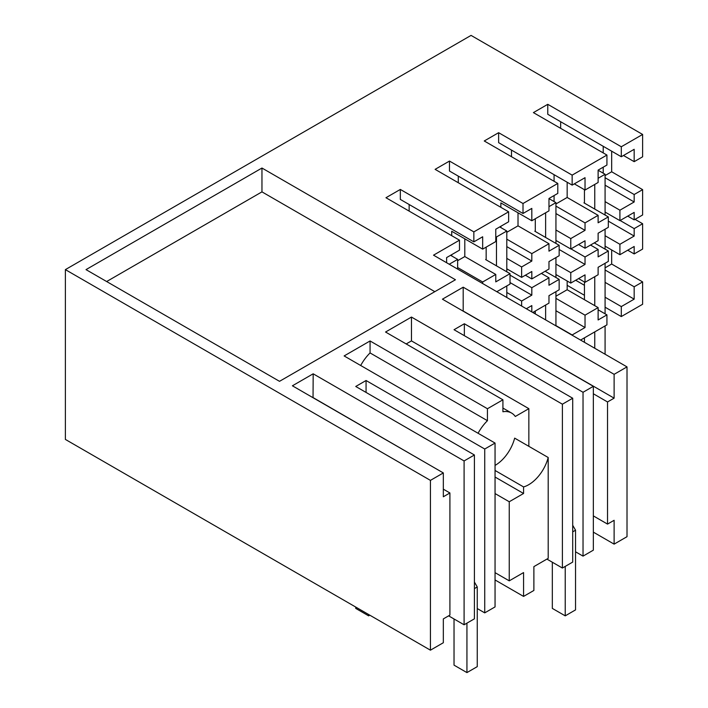 <?xml version="1.0" encoding="UTF-8"?>
<svg xmlns="http://www.w3.org/2000/svg" width="708" height="708" viewBox="0 0 708 708"><rect width="100%" height="100%" fill="white"/><g stroke="black" fill="none" stroke-linecap="round" stroke-linejoin="round"><path stroke-width="1.06" d="M627.014 366.886L614.119 374.328L614.119 398.161L607.535 401.958L607.535 524.097L614.119 520.3L614.119 544.133L627.014 536.682L627.014 366.886L433.526 255.172L459.492 240.18L385.966 197.727L400.33 189.434L473.856 231.888L473.856 241.862L482.67 236.773L482.67 249.136L495.768 241.578L495.768 229.215L508.636 221.781L508.636 211.807L473.856 231.888M580.578 340.07L606.933 324.857L606.933 314.883L598.118 319.963L598.118 307.599L585.029 315.166L585.029 327.53L555.939 310.732M614.119 544.133L593.348 532.142M495.051 493.565L509.247 501.751L523.566 493.485L523.566 486.927A29.187 16.85 120 0 0 528.726 484.697A29.187 16.85 120 0 0 548.196 457.501L548.196 558.355L533.885 566.621L533.885 590.454L523.566 596.41L495.051 579.958M430.429 480.378L443.332 472.935L443.332 496.768L449.907 492.963L449.907 615.102L443.332 618.907L443.332 642.731L430.429 650.183L430.429 480.378L65.375 269.624L471.059 35.4L642.625 134.449L642.625 156.795L634.173 161.672L623.465 155.486M65.375 269.624L65.375 439.42L430.429 650.183M621.297 306.582L621.297 316.565L642.625 304.254L642.625 281.908L634.173 286.784L634.173 299.148L621.297 306.582L605.083 297.227M621.297 316.565L605.083 307.201M584.445 295.289L567.161 285.306M508.636 211.807L435.11 169.354L449.483 161.061L523.008 203.506L557.789 183.434L484.254 140.981L498.627 132.688L572.153 175.133L606.933 155.052L606.933 165.035L598.118 170.124L598.118 182.487L585.029 190.045L574.321 183.868M642.625 134.449L621.297 146.76L547.771 104.315L533.407 112.607L606.933 155.052M443.332 472.935L292.404 385.798L313.175 373.806L313.042 397.719M484.732 449.022L484.732 612.871L495.051 606.915L495.051 443.066L484.732 449.022L366.063 380.515L355.743 386.471L474.413 454.987L464.094 460.943L313.175 373.806M495.051 443.066L344.132 355.938L370.063 340.964L487.44 408.737L502.919 399.799L385.541 332.025L411.463 317.06L562.391 404.197L572.71 398.232L572.71 562.081L562.391 568.037L562.391 404.197M614.119 374.328L463.191 287.191L442.429 299.183L593.348 386.32L583.029 392.276L464.351 323.76L454.032 329.716L572.71 398.232M261.96 168.035L455.456 279.749L279.51 381.329L86.013 269.624L261.96 168.035L261.96 191.868L434.818 291.661M614.119 398.161L463.191 311.024L463.191 287.191M607.535 401.958L593.348 393.772M607.535 524.097L593.348 515.902M509.247 501.751L509.247 580.843L495.051 572.657M523.566 596.41L523.566 572.577L509.247 580.843M495.051 465.413A29.187 16.85 120 0 0 495.184 465.342A29.187 16.85 120 0 0 514.663 438.137L548.196 457.501M528.849 446.332L528.849 408.666L515.291 416.49A32.834 18.957 120 0 0 511.601 413.065A32.834 18.957 120 0 0 502.919 411.755L502.919 399.799M487.44 408.737L487.44 420.694A32.834 18.957 120 0 0 478.068 433.261M528.849 408.666L411.463 340.893L406.18 343.946M411.463 340.893L411.463 317.06M562.391 568.037L546.912 559.099M464.351 323.76L464.351 335.68M583.029 392.276L583.029 556.125L575.542 551.806M583.029 556.125L593.348 550.16L593.348 386.32M106.651 281.536L261.96 191.868M495.051 470.466L523.566 486.927M523.566 493.485L495.051 477.033M484.732 612.871L477.254 608.553M366.063 380.515L366.063 392.427M474.413 454.987L474.413 618.827L464.094 624.783L448.615 615.854M464.094 460.943L464.094 624.783M430.561 465.563L313.175 397.639M449.907 492.963L443.332 489.166M487.44 420.694L370.063 352.929L370.063 340.964M370.063 352.929A32.834 18.957 120 0 0 360.691 365.496M400.33 189.434L400.33 199.417L473.856 241.862M409.144 204.497L409.144 211.108M446.615 262.73L446.615 257.588L459.492 250.163L459.492 240.18M464.802 238.826L464.802 256.561L457.642 260.694M482.67 249.136L451.713 231.268L451.713 235.684M451.713 254.65L451.713 255.96M457.642 267.544L482.67 281.996L495.768 274.439L464.802 256.561M496.812 291.705L510.017 284.085L510.017 273.66L495.768 281.881L495.768 274.439M482.67 283.545L482.67 281.996M486.157 259.278L485.635 259.579L510.017 273.66M506.795 268.819L521.628 277.377L531.814 271.5L531.814 278.943L548.974 269.04L548.974 261.588L559.161 255.712L559.161 245.278L548.974 251.163L548.974 243.72L531.814 253.623L506.795 239.171M506.795 258.385L521.628 266.951L531.814 261.066L506.795 246.623M523.008 203.506L523.008 213.489L449.483 171.044L449.483 161.061M458.288 176.124L458.288 182.735M521.628 306.033L521.628 301.033L506.795 292.475M521.628 301.033L531.814 295.156L510.017 282.563M531.814 311.918L531.814 305.582L526.327 308.75M541.39 273.421L548.974 277.801L548.974 285.244L559.161 279.368L559.161 289.793L548.974 295.67L548.974 303.121L532.779 312.476M500.857 207.311L500.857 202.895L531.814 220.763L548.974 210.86L548.974 198.497L557.789 193.408L557.789 183.434M518.017 212.798L518.017 225.843L548.974 243.72M510.017 275.12L531.814 287.705L548.974 277.801M531.814 295.156L531.814 287.705M523.008 213.489L531.814 208.4L531.814 220.763M500.857 226.277L500.857 227.587M518.017 225.843L506.795 232.321M525.371 275.217L531.814 278.943M531.814 261.066L531.814 253.623M521.628 277.377L521.628 266.951M559.161 279.368L545.125 271.261M535.301 230.905L534.788 231.206L559.161 245.278M555.939 240.437L570.772 249.004L585.029 240.773L585.029 248.225L578.578 244.499M555.939 230.011L570.772 238.578L585.029 230.348L555.939 213.559M511.503 156.707L511.503 150.096M572.153 175.133L572.153 185.115L498.627 142.662L498.627 132.688M594.278 242.888L608.314 250.986L608.314 261.42L598.118 267.297L598.118 274.748L585.029 282.306L585.029 274.854L570.772 283.085L570.772 272.66L555.939 264.093M570.772 272.66L585.029 264.429L559.161 249.499M555.939 274.527L570.772 283.085M585.029 327.53L572.153 334.955L555.939 325.6M535.301 313.679L532.991 312.352M567.161 281.005L567.161 289.731L598.118 307.599M567.161 289.731L555.939 296.209M585.029 315.166L555.939 298.369M585.029 282.306L578.578 278.58M585.029 248.225L598.118 240.667L598.118 233.215L608.314 227.33L608.314 216.905L583.932 202.833L584.445 202.532M590.534 245.048L598.118 249.428L585.029 256.986L570.993 248.88M608.314 250.986L598.118 256.871L598.118 249.428M567.161 182.23L567.161 197.47L598.118 215.338L585.029 222.905L555.939 206.108M608.314 216.905L598.118 222.79L598.118 215.338M585.029 256.986L585.029 264.429M572.153 185.115L585.029 177.681L585.029 190.045M567.161 197.47L555.939 203.948M554.072 174.672L554.072 181.283M554.072 195.558L554.072 201.559M585.029 222.905L585.029 230.348M570.772 249.004L570.772 238.578M584.445 285.306L575.684 280.253M634.173 299.148L605.083 282.359M642.625 281.908L611.668 264.04L605.083 267.836M634.173 286.784L605.083 269.996M611.668 264.04L611.668 249.951M605.083 246.145L619.916 254.712L634.173 246.481L634.173 253.933L642.625 249.057L642.625 223.728L634.173 228.613L620.137 220.507M634.173 253.933L627.722 250.207M598.118 309.794L606.933 314.883M635.032 219.347L642.625 223.728M611.668 151.176L611.668 171.779L642.625 189.647L642.625 214.966L634.173 219.852L627.722 216.126M634.173 228.613L634.173 236.056L619.916 244.287L605.083 235.72M619.916 254.712L619.916 244.287M634.173 236.056L608.314 221.126M605.083 201.638L619.916 210.205L619.916 220.631L634.173 212.4L634.173 219.852M560.648 128.334L560.648 121.723M634.173 161.672L634.173 149.308L621.297 156.742L547.771 114.289L547.771 104.315M621.297 146.76L621.297 156.742M611.668 171.779L605.083 175.575M603.216 146.299L603.216 152.91M603.216 167.185L603.216 173.186M605.083 177.735L634.173 194.523L642.625 189.647M634.173 194.523L634.173 201.975L605.083 185.177M619.916 210.205L634.173 201.975M619.916 220.631L605.083 212.064M368.638 614.509L368.638 615.854L355.743 608.402L355.743 607.066M466.935 623.146L466.935 672.6L454.032 665.148L454.032 618.978M474.413 582.038L477.254 586.95L477.254 666.644L466.935 672.6M369.806 615.181L368.638 615.854M477.254 586.95L474.413 588.596M565.223 566.4L565.223 615.854L552.329 608.402L552.329 562.232M572.71 525.292L575.542 530.204L575.542 609.889L565.223 615.854M575.542 530.204L572.71 531.841M457.642 269.102L457.642 259.385L450.58 255.305M457.642 259.385L449.235 264.243M506.795 271.792L506.795 231.012L499.724 226.932M495.768 236.561L496.476 236.968L496.476 265.836M506.795 231.012L496.476 236.968M486.157 247.127L486.157 259.88M506.795 297.475L506.795 285.944M555.939 243.419L555.939 202.638L548.974 198.621M555.939 202.638L548.974 206.656M535.301 218.754L535.301 231.507M535.301 311.016L535.301 313.927M545.62 212.798L545.62 237.463M545.62 270.978L545.62 271.545M545.62 305.06L545.62 319.892M555.939 325.848L555.939 291.652M555.939 277.501L555.939 257.57M605.083 215.046L605.083 174.265L598.118 170.247M605.083 174.265L598.118 178.283M584.445 189.709L584.445 203.125M584.445 281.97L584.445 299.705M584.445 337.84L584.445 342.309M594.764 184.425L594.764 209.09M594.764 242.596L594.764 243.171M594.764 276.686L594.764 305.67M594.764 331.884L594.764 348.265M605.083 354.221L605.083 325.928M605.083 313.812L605.083 263.279M605.083 249.127L605.083 229.197M502.919 408.056L511.601 413.065"/></g></svg>
